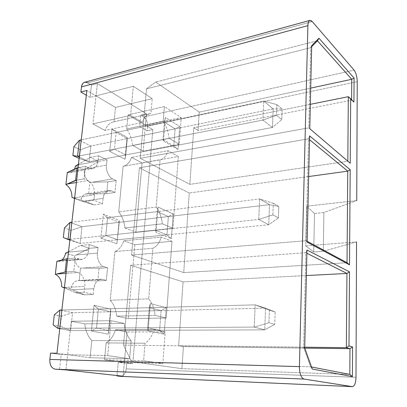 <?xml version="1.0" encoding="UTF-8"?>
<svg xmlns="http://www.w3.org/2000/svg" width="407" height="407" viewBox="0 0 407 407"><rect width="100%" height="100%" fill="white"/><g stroke="black" fill="none" stroke-linecap="round" stroke-linejoin="round"><path stroke-width="0.31" stroke-dasharray="2.04 1.53" d="M273.153 108.883L90.847 146.027L79.396 140.283L90.847 146.027L273.153 108.883L272.446 127.472L262.927 120.07L263.726 101.099L273.153 108.883L263.726 101.099L81.242 139.891L263.726 101.099L276.918 104.624L276.526 115.329L281.761 119.602L282.127 109.025L276.918 104.624L282.127 109.025L273.153 108.883L282.127 109.025L281.761 119.602L272.446 127.472L89.123 161.757L272.446 127.472L273.153 108.883M79.416 155.927L262.927 120.07L79.416 155.927M79.284 157.107L89.123 161.757L90.847 146.027L80.372 149.771L79.37 158.567L80.372 149.771L73.901 146.622L80.372 149.771L90.847 146.027L89.123 161.757L79.37 158.567L89.123 161.757L79.284 157.107M276.918 104.624L263.726 101.099L262.927 120.07L276.526 115.329L276.918 104.624M276.526 115.329L262.927 120.07L272.446 127.472L281.761 119.602L276.526 115.329M269.51 204.68L81.995 226.699L69.994 222.415L81.995 226.699L269.51 204.68L268.752 224.735L258.76 219.459L259.62 198.957L269.51 204.68L259.62 198.957L71.881 222.181L259.62 198.957L273.306 203.302L272.883 214.876L278.378 217.943L278.77 206.517L273.306 203.302L278.77 206.517L269.51 204.68L278.77 206.517L278.378 217.943L268.752 224.735L80.159 243.457L268.752 224.735L269.51 204.68M69.933 239.291L258.76 219.459L69.933 239.291M69.841 240.079L80.159 243.457L81.995 226.699L71.21 230.337L70.146 239.708L63.324 237.469L70.146 239.708L71.21 230.337L64.428 228.006L71.21 230.337L81.995 226.699L80.159 243.457L70.146 239.708L80.159 243.457L69.841 240.079M273.306 203.302L259.62 198.957L258.76 219.459L272.883 214.876L273.306 203.302M272.883 214.876L258.76 219.459L268.752 224.735L278.378 217.943L272.883 214.876M265.578 308.155L72.563 312.698L59.951 310.088L72.563 312.698L265.578 308.155L264.754 329.858L254.243 327.091L255.179 304.858L265.578 308.155L255.179 304.858L61.884 310.037L255.179 304.858L269.398 310.154L268.941 322.705L274.715 324.343L275.142 311.966L269.398 310.154L275.142 311.966L265.578 308.155L275.142 311.966L274.715 324.343L264.754 329.858L70.599 330.586L264.754 329.858L265.578 308.155M59.804 328.327L254.243 327.091L59.804 328.327M59.763 328.673L70.599 330.586L72.563 312.698L61.447 316.214L60.312 326.211L53.149 324.918L60.312 326.211L61.447 316.214L54.324 314.809L61.447 316.214L72.563 312.698L70.599 330.586L60.312 326.211L70.599 330.586L59.763 328.673M269.398 310.154L255.179 304.858L254.243 327.091L268.941 322.705L269.398 310.154M268.941 322.705L254.243 327.091L264.754 329.858L274.715 324.343L268.941 322.705M75.473 292.633L64.398 287.932L75.473 292.633L84.163 292.241L84.783 286.401C85.724 280.728 82.051 273.219 77.946 272.563L66.056 273.367L77.946 272.563L73.825 271.423L66.219 271.947L73.825 271.423L75.31 258.028L81.492 259.493C85.521 258.659 87.892 255.586 88.619 250.264L68.478 252.101L88.619 250.264L89.219 244.607L98.031 247.517L97.456 253.098C96.566 258.552 100.122 265.964 103.866 266.59L82.83 268.106L99.064 268.305L97.782 280.901L79.172 280.601L80.53 268.05L82.83 268.106L80.53 268.05C76.557 265.969 74.562 261.91 74.552 255.871L65.547 253.139L74.552 255.871L76.379 254.93L74.552 255.871C74.562 261.91 76.557 265.969 80.53 268.05L79.172 280.601L102.589 279.38L100.941 279.197C96.983 279.94 94.602 283.109 93.798 288.711L72.527 289.748L84.564 294.836L75.473 292.633L84.564 294.836L93.208 294.464L84.163 292.241L75.473 292.633M61.681 286.787L72.527 289.748L70.859 289.041C71.907 283.969 74.298 281.135 78.042 280.54L79.172 280.601C74.969 280.433 72.202 283.247 70.859 289.041L61.681 286.787M89.494 248.311L76.379 254.93L97.456 253.098L76.379 254.93L89.494 248.311L98.031 247.517L89.494 248.311L80.637 245.441L89.494 248.311M68.529 251.633L80.637 245.441L89.219 244.607L80.637 245.441L68.529 251.633M64.454 287.454L84.783 286.401L64.454 287.454M61.833 260.012L58.389 261.375L56.858 261.289C58.542 261.62 60.2 261.197 61.833 260.012M58.048 261.004L79.401 259.254L58.048 261.004M72.527 289.748L93.798 288.711L93.208 294.464L84.564 294.836L72.527 289.748M97.782 280.901L106.319 280.413L102.589 279.38L81.481 280.616L97.782 280.901L99.064 268.305L107.57 267.704L106.319 280.413L97.782 280.901M82.83 268.106L103.866 266.59L107.57 267.704L99.064 268.305L82.83 268.106M67.73 258.664L75.31 258.028L67.73 258.664M134.814 244.714L128.251 318.61L166.249 317.999L171.983 241.28L134.814 244.714L171.983 241.28L161.284 237.088L123.753 240.751L134.814 244.714L123.753 240.751L161.284 237.088C159.549 242.801 156.731 246.525 152.828 248.265L114.906 251.567C118.961 249.867 121.907 246.266 123.753 240.751C121.907 246.266 118.961 249.867 114.906 251.567L152.828 248.265L148.692 298.845L110.231 300.224L114.906 251.567L110.231 300.224L148.692 298.845C152.182 303.001 154.319 308.516 155.103 315.379L116.728 316.107C115.975 309.503 113.807 304.212 110.231 300.224C113.807 304.212 115.975 309.503 116.728 316.107L155.103 315.379L166.249 317.999L128.251 318.61L116.728 316.107L128.251 318.61L134.814 244.714M171.983 241.28L166.249 317.999L155.103 315.379C154.319 308.516 152.182 303.001 148.692 298.845L152.828 248.265C156.731 246.525 159.549 242.801 161.284 237.088L171.983 241.28M120.945 376.343C123.845 375.809 125.605 373.326 126.226 368.9L126.714 363.349L132.799 363.532L126.714 363.349L118.239 362.21L117.023 375.539L118.239 362.21L162.846 363.532L165.211 331.914L127.065 331.99L165.211 331.914L153.978 329.589L115.456 329.762L153.978 329.589C152.167 336.05 149.191 340.608 145.055 343.264L106.125 342.898L145.055 343.264L143.625 360.77L104.513 359.696L106.125 342.898C110.419 340.349 113.533 335.968 115.456 329.762L127.065 331.99L124.364 362.388L104.513 359.696L143.625 360.77L162.846 363.532L143.625 360.77L145.055 343.264C149.191 340.608 152.167 336.05 153.978 329.589L165.211 331.914L162.846 363.532L124.364 362.388L132.799 363.532L152.849 129.604L145.426 125.198L146.444 113.777L97.38 83.537L91.458 85.129L87.739 82.87L312.245 21.561L87.739 82.87L91.458 85.129L90.079 97.405L96.021 95.879L86.869 90.451L96.021 95.879L92.944 123.931L105.026 130.479C106.995 125.351 109.992 122.461 114.021 121.81L115.481 107.428L96.021 95.879L97.38 83.537L146.444 113.777L145.426 125.198L128.052 114.886L126.694 128.983C129.975 133.7 131.954 139.179 132.631 145.431L143.127 151.114L145.426 125.198L152.849 129.604L132.799 363.532L124.364 362.388L127.065 331.99L115.456 329.762C113.533 335.968 110.419 340.349 106.125 342.898L104.513 359.696L124.364 362.388L123.138 376.21L124.364 362.388L118.239 362.21L126.714 363.349L126.226 368.9C125.498 373.651 123.601 376.129 120.533 376.327M67.598 354.69L90.074 357.738L91.824 340.522C87.922 336.528 85.572 330.972 84.773 323.86L71.266 321.26L67.598 354.69L56.965 353.251L67.598 354.69L61.238 354.548L59.544 369.663L61.238 354.548L50.575 353.113L61.238 354.548L67.598 354.69L71.266 321.26L111.05 320.701L124.201 323.423C125.03 330.845 127.355 336.635 131.171 340.801L129.609 358.76L107.728 355.616L111.05 320.701L107.728 355.616L67.598 354.69L107.728 355.616L129.609 358.76L131.171 340.801C127.355 336.635 125.03 330.845 124.201 323.423L111.05 320.701L71.266 321.26L84.773 323.86L124.201 323.423L84.773 323.86C85.572 330.972 87.922 336.528 91.824 340.522L131.171 340.801L91.824 340.522L90.074 357.738L129.609 358.76L90.074 357.738L67.598 354.69L65.924 369.917L67.598 354.69M97.456 253.098L98.031 247.517L89.219 244.607L88.619 250.264C87.408 256.949 84.335 259.946 79.401 259.254L75.31 258.028L73.825 271.423L77.946 272.563C82.051 273.219 85.724 280.728 84.783 286.401L84.163 292.241L93.208 294.464L93.798 288.711C95.029 281.944 97.96 278.836 102.589 279.38L106.319 280.413L107.57 267.704L103.866 266.59C100.122 265.964 96.566 258.552 97.456 253.098M116.916 243.757L119.154 220.365L103.332 214.158L100.88 238.171L116.916 243.757L100.88 238.171L105.784 235.526L155.622 230.291L156.049 232.504L158.104 207.143L173.209 213.909L171.357 238.578L156.049 232.504L171.357 238.578L166.962 234.839L155.622 230.291L157.138 211.635L158.104 207.143L156.049 232.504L155.622 230.291L166.962 234.839L171.357 238.578L173.209 213.909L158.104 207.143L157.138 211.635L168.371 216.56L173.209 213.909L168.371 216.56L166.962 234.839L117.613 239.738L105.784 235.526L107.565 217.765L157.138 211.635L155.622 230.291L105.784 235.526L117.613 239.738L166.962 234.839L168.371 216.56L157.138 211.635L107.565 217.765L119.276 222.319L168.371 216.56L119.276 222.319L116.916 243.757L119.276 222.319L107.565 217.765L105.784 235.526L100.88 238.171L103.332 214.158L107.565 217.765L103.332 214.158L119.154 220.365L119.276 222.319L119.154 220.365L116.916 243.757M94.032 305.316L91.407 331.059L108.272 334.127L110.663 309.106L94.032 305.316L110.663 309.106L110.724 311.803L161.141 310.617L166.178 307.636L164.189 334.137L148.072 330.881L150.285 303.576L166.178 307.636L150.285 303.576L149.328 307.697L161.141 310.617L159.63 330.25L164.189 334.137L166.178 307.636L161.141 310.617L149.328 307.697L150.285 303.576L148.072 330.881L164.189 334.137L159.63 330.25L147.695 327.767L148.072 330.881L147.695 327.767L149.328 307.697L98.413 309.061L110.724 311.803L108.944 330.443L159.63 330.25L161.141 310.617L110.724 311.803L98.413 309.061L149.328 307.697L147.695 327.767L159.63 330.25L108.944 330.443L96.505 328.093L147.695 327.767L96.505 328.093L98.413 309.061L94.032 305.316L98.413 309.061L96.505 328.093L108.944 330.443L110.724 311.803L110.663 309.106L108.272 334.127L108.944 330.443L108.272 334.127L91.407 331.059L96.505 328.093L91.407 331.059L94.032 305.316M112.017 128.994L109.727 151.445L125.005 159.218L127.101 137.307L112.017 128.994L127.101 137.307L127.274 138.604L175.107 128.856L179.772 126.501L178.042 149.532L163.466 141.025L165.384 117.404L179.772 126.501L165.384 117.404L164.413 122.207L175.107 128.856L173.794 145.92L178.042 149.532L179.772 126.501L175.107 128.856L164.413 122.207L165.384 117.404L163.466 141.025L178.042 149.532L173.794 145.92L162.998 139.596L163.466 141.025L162.998 139.596L164.413 122.207L116.112 132.478L127.274 138.604L125.717 154.914L173.794 145.92L175.107 128.856L127.274 138.604L116.112 132.478L164.413 122.207L162.998 139.596L173.794 145.92L125.717 154.914L114.448 149.084L162.998 139.596L114.448 149.084L116.112 132.478L112.017 128.994L116.112 132.478L114.448 149.084L125.717 154.914L127.274 138.604L127.101 137.307L125.005 159.218L125.717 154.914L125.005 159.218L109.727 151.445L114.448 149.084L109.727 151.445L112.017 128.994M124.939 227.976L135.928 232.178L142.084 162.881L131.517 157.407C129.767 162.373 126.959 165.349 123.102 166.336L118.727 211.864C122.136 216.214 124.211 221.581 124.939 227.976C124.211 221.581 122.136 216.214 118.727 211.864L123.102 166.336C126.959 165.349 129.767 162.373 131.517 157.407L142.084 162.881L135.928 232.178L172.955 228.281L178.317 156.517L142.084 162.881L178.317 156.517L168.101 150.697L131.517 157.407L168.101 150.697C166.458 155.82 163.777 158.872 160.068 159.844L123.102 166.336L160.068 159.844L156.202 207.046L118.727 211.864L156.202 207.046C159.534 211.594 161.574 217.19 162.332 223.83L124.939 227.976L162.332 223.83L172.955 228.281L135.928 232.178L124.939 227.976M102.528 203.729L103.078 198.357C104.238 192.124 107.021 189.626 111.421 190.868L114.972 192.43L116.143 180.545L112.612 178.912C109.051 177.737 105.662 170.146 106.497 165.1L107.031 159.89L98.657 155.774L98.092 161.055C96.952 167.211 94.042 169.582 89.357 168.167L85.48 166.377L84.096 178.851L88.004 180.571C92.562 183.313 94.734 188.039 94.516 194.76L93.936 200.203L102.528 203.729L94.093 204.904L82.306 201.368L103.078 198.357L102.528 203.729L93.936 200.203L85.455 201.429L94.093 204.904L102.528 203.729M199.262 112.103L155.657 82.051L146.479 88.853L140.252 158.308L189.85 184.351L193.783 127.762L198.016 130.51L199.262 112.103L310.709 88.121L199.262 112.103L198.016 130.51L193.783 127.762L189.85 184.351L140.252 158.308L146.479 88.853L155.657 82.051L199.262 112.103M131.547 361.67L181.904 368.656L183.399 346.606L178.648 345.731L183.084 281.873L130.662 265.237L123.494 345.141L131.547 361.67L123.494 345.141L130.662 265.237L183.084 281.873L178.648 345.731L183.399 346.606L304.751 348.117L183.399 346.606L181.904 368.656L131.547 361.67L310.668 366.819L131.547 361.67M131.578 255.021L183.725 272.593L189.25 193.025L139.403 167.781L131.578 255.021L306.12 240.715L307.168 241.28L306.12 240.715L131.578 255.021L139.403 167.781L189.25 193.025L183.725 272.593L131.578 255.021M317.445 40.771L155.657 82.051L317.445 40.771M311.665 46.683L310.658 47.711L146.479 88.853L310.658 47.711L308.776 127.849L140.252 158.308L308.776 127.849L347.817 161.218L189.85 184.351L347.817 161.218L308.776 127.849L310.658 47.711L311.665 46.683M310.332 104.324L193.783 127.762L310.332 104.324M348.321 96.683L351.612 100.158L198.016 130.51L351.612 100.158L351.612 99.669L351.612 100.158L348.321 96.683M347.023 262.724L183.725 272.593L347.023 262.724M308.664 176.541L189.25 193.025L308.664 176.541M309.513 139.662L308.516 138.838L139.403 167.781L308.516 138.838L306.12 240.715L307.148 242.155L306.12 240.715L308.516 138.838L309.513 139.662M304.716 347.196L178.648 345.731L304.716 347.196M306.374 275.544L183.084 281.873L306.374 275.544M305.84 252.722L130.662 265.237L305.84 252.722L303.617 347.242L123.494 345.141L303.617 347.242L310.668 366.819L311.538 366.987L310.668 366.819L303.617 347.242L305.84 252.722L306.888 253.251L305.84 252.722L306.964 250.015L305.84 252.722M349.827 374.399L181.904 368.656L349.827 374.399M314.499 213.497L323.921 212.505L323.27 251.256L313.711 251.938L314.499 213.497L313.711 251.938L323.27 251.256L323.921 212.505L356.73 200.575L323.921 212.505L314.499 213.497L306.634 206.201L314.499 213.497M311.691 45.609L310.658 47.711L311.691 45.609M309.768 128.678L308.776 127.849L309.768 128.678M350.234 163.263L347.817 161.218L350.234 163.263M353.937 102.132L351.612 100.158L353.937 102.132M356.557 241.921L323.27 251.256L356.557 241.921L305.698 245.864L313.711 251.938L305.698 245.864L306.634 206.201L356.73 200.575L306.634 206.201L305.698 245.864L356.557 241.921M309.605 135.877L308.516 138.838L309.605 135.877M304.701 347.975L303.617 347.242L304.701 347.975M312.281 369.047L310.668 366.819L312.281 369.047M126.226 368.9L355.983 377.274L126.226 368.9M147.568 126.15C147.644 122.019 146.393 118.946 143.819 116.931L354.115 70.141L143.819 116.931C146.393 118.946 147.644 122.019 147.568 126.15L147.161 130.784L139.708 126.424L140.741 115.064L143.819 116.931L140.741 115.064L139.708 126.424L147.161 130.784L147.568 126.15L357.239 81.654L147.568 126.15M87.739 82.87L84.641 82.27M90.079 97.405L86.325 95.213L90.079 97.405L91.458 85.129L97.38 83.537L96.021 95.879L90.079 97.405M152.849 129.604L147.161 130.784L152.849 129.604M145.426 125.198L181.227 117.552L164.423 106.583L128.052 114.886L145.426 125.198L143.127 151.114L179.228 144.343L181.227 117.552L145.426 125.198M146.444 113.777L140.741 115.064L146.444 113.777M126.694 128.983L128.052 114.886L164.423 106.583L163.232 121.169L126.694 128.983L163.232 121.169L164.423 106.583L181.227 117.552L179.228 144.343L169.083 138.304C168.381 131.817 166.427 126.109 163.232 121.169C166.427 126.109 168.381 131.817 169.083 138.304L132.631 145.431C131.954 139.179 129.975 133.7 126.694 128.983M143.127 151.114L132.631 145.431L169.083 138.304L179.228 144.343L143.127 151.114M96.021 95.879L115.481 107.428L152.243 98.636L133.343 86.304L96.021 95.879L133.343 86.304L152.243 98.636L115.481 107.428L114.021 121.81L150.946 113.528L152.243 98.636L150.946 113.528L113.416 121.912C109.656 122.792 106.863 125.646 105.026 130.479L142.328 122.375C144.063 117.389 146.739 114.469 150.361 113.624L150.946 113.528C147.064 114.133 144.19 117.084 142.328 122.375L130.581 115.385L133.343 86.304L130.581 115.385L92.944 123.931L96.021 95.879M105.026 130.479L92.944 123.931L130.581 115.385L142.328 122.375L105.026 130.479M178.317 156.517L172.955 228.281L162.332 223.83C161.574 217.19 159.534 211.594 156.202 207.046L160.068 159.844C163.777 158.872 166.458 155.82 168.101 150.697L178.317 156.517M89.357 168.167L68.503 171.922L89.357 168.167L92.623 168.671C95.782 167.77 97.604 165.232 98.092 161.055L98.657 155.774L90.278 157.377L78.47 164.28L90.278 157.377L98.657 155.774L107.031 159.89L98.698 161.437L90.278 157.377L98.698 161.437L107.031 159.89L106.497 165.1L85.913 168.808L98.698 161.437L85.913 168.808L106.497 165.1C105.662 170.146 109.051 177.737 112.612 178.912L116.143 180.545L107.835 181.888L92.068 182.285L112.612 178.912L92.068 182.285L89.84 182.316L88.563 194.068C84.564 193.289 81.939 195.564 80.672 200.88L74.578 198.448L80.672 200.88C81.42 196.912 83.293 194.571 86.294 193.864L106.639 193.676L107.835 181.888L116.143 180.545L114.972 192.43L106.639 193.676L114.972 192.43L111.421 190.868L90.812 193.997L111.421 190.868L108.674 190.451C105.489 191.29 103.627 193.925 103.078 198.357L82.306 201.368L80.672 200.88L94.093 204.904L85.455 201.429L93.936 200.203L94.516 194.76L74.659 197.746L94.516 194.76C94.734 188.039 92.562 183.313 88.004 180.571L84.096 178.851L76.669 180.113L84.096 178.851L85.48 166.377L89.357 168.167M78.078 167.73L85.48 166.377L78.078 167.73M78.419 164.713L98.092 161.055L78.419 164.713M74.608 198.194L85.455 201.429L74.608 198.194M76.394 182.509L88.004 180.571L76.394 182.509M67.323 172.451C70.304 173.362 72.716 172.237 74.562 169.073C73.489 171.133 71.993 172.344 70.075 172.705L67.323 172.451M75.56 165.954L84.127 169.856C84.147 175.605 86.055 179.762 89.84 182.316C86.055 179.762 84.147 175.605 84.127 169.856L85.913 168.808L84.127 169.856L75.56 165.954M92.068 182.285L107.835 181.888L106.639 193.676L88.563 194.068L89.84 182.316L92.068 182.285M78.042 280.54L100.941 279.197M58.389 261.375L81.492 259.493M113.416 121.912L150.361 113.624M70.075 172.705L92.623 168.671M86.294 193.864L108.674 190.451"/><path stroke-width="0.61" d="M79.396 140.283L81.242 139.891L79.396 140.283L77.564 156.293L79.416 155.927L77.564 156.293L79.284 157.107L77.564 156.293L79.396 140.283L73.901 146.622L79.396 140.283M79.131 158.455L72.868 155.51L73.901 146.622L72.868 155.51L77.564 156.293L72.868 155.51L79.131 158.455M69.994 222.415L71.881 222.181L69.994 222.415L68.035 239.489L69.933 239.291L68.035 239.489L69.841 240.079L68.035 239.489L69.994 222.415L64.428 228.006L69.994 222.415M63.324 237.469L64.428 228.006L63.324 237.469L68.035 239.489L63.324 237.469M59.951 310.088L61.884 310.037L59.951 310.088L57.865 328.337L59.804 328.327L57.865 328.337L59.763 328.673L57.865 328.337L59.951 310.088L54.324 314.809L59.951 310.088M53.149 324.918L54.324 314.809L53.149 324.918L57.865 328.337L53.149 324.918M64.398 287.932L61.681 286.787L63.395 287.51L64.454 287.454L63.395 287.51L64.398 287.932M65.547 253.139L68.529 251.633L65.547 253.139C65.079 256.008 63.843 258.297 61.833 260.012C63.843 258.297 65.079 256.008 65.547 253.139M66.631 258.755L56.858 261.289L55.321 274.313L65.115 272.024L66.631 258.755L67.73 258.664L66.631 258.755L65.115 272.024L55.321 274.313C59.595 276.419 61.716 280.576 61.681 286.787C61.716 280.576 59.595 276.419 55.321 274.313L56.858 261.289L66.631 258.755M66.056 273.367L56.522 274.008L66.056 273.367M68.478 252.101L67.43 252.192L68.478 252.101M66.219 271.947L65.115 272.024L66.219 271.947M120.533 376.327L352.36 386.635C354.528 386.314 355.738 383.191 355.983 377.274C355.769 382.992 354.609 386.116 352.503 386.65L303.983 379.059L55.159 369.185L65.924 369.917L123.138 376.21L65.924 369.917L55.159 369.185C51.409 368.177 49.634 364.926 49.837 359.422L50.575 353.113L49.837 359.422C49.634 364.926 51.409 368.177 55.159 369.185L303.983 379.059C301.083 377.849 299.557 373.702 299.404 366.626L49.837 359.422L299.404 366.626C299.557 373.702 301.083 377.849 303.983 379.059L352.36 386.635L120.533 376.327L116.987 375.941L117.023 375.539L116.987 375.941L120.945 376.343M309.946 20.386L84.641 82.27C82.83 82.921 81.776 84.463 81.492 86.895L80.891 92.033L86.325 95.213L80.891 92.033L86.869 90.451L56.965 353.251L86.869 90.451L80.891 92.033L81.492 86.895L307.89 25.641L299.404 366.626L307.89 25.641C307.967 22.685 308.654 20.93 309.946 20.386L312.245 21.561C309.758 19.246 308.303 20.604 307.89 25.641L81.492 86.895C82.367 82.707 84.447 81.369 87.739 82.87M310.709 88.121L351.745 79.289L317.445 40.771L311.665 46.683L317.445 40.771L351.745 79.289L310.709 88.121M347.817 161.203L348.321 96.683L310.332 104.324L348.321 96.683L347.817 161.203M351.612 99.669L351.745 79.289L354.075 78.063L318.956 38.202L317.445 40.771L318.956 38.202L311.691 45.609L309.768 128.678L350.234 163.263L350.676 98.677L348.321 96.683L353.937 102.132L354.075 78.063L351.745 79.289L351.612 99.669M307.168 241.28L347.023 262.724L347.741 171.143L308.664 176.541L347.741 171.143L309.513 139.662L347.741 171.143L347.023 262.724L307.168 241.28M346.357 347.68L304.716 347.196L346.357 347.68L346.937 273.458L306.374 275.544L346.937 273.458L306.888 253.251L346.937 273.458L346.357 347.68L349.995 348.677L346.357 347.68L348.977 345.925L346.357 347.68M304.751 348.117L349.995 348.677L304.751 348.117M311.538 366.987L349.827 374.399L349.995 348.677L352.579 346.942L348.977 345.925L349.486 271.856L346.937 273.458L349.486 271.856L306.964 250.015L304.701 347.975L312.281 369.047L352.416 376.602L349.827 374.399L311.538 366.987M356.73 200.575L357.239 81.654C357.061 76.699 356.023 72.863 354.115 70.141C356.023 72.863 357.061 76.699 357.239 81.654L356.73 200.575M349.532 264.855L347.023 262.724L349.532 264.855L350.188 169.734L347.741 171.143L350.188 169.734L309.605 135.877L307.148 242.155L349.532 264.855L307.148 242.155L309.605 135.877L350.188 169.734L349.532 264.855M349.827 374.399L352.416 376.602L352.579 346.942L349.995 348.677L349.827 374.399M355.983 377.274L356.557 241.921L355.983 377.274M354.115 70.141L312.245 21.561L354.115 70.141M352.579 346.942L352.416 376.602L312.281 369.047L304.701 347.975L306.964 250.015L349.486 271.856L348.977 345.925L352.579 346.942M354.075 78.063L353.937 102.132L350.676 98.677L350.234 163.263L309.768 128.678L311.691 45.609L318.956 38.202L354.075 78.063M56.965 353.251L50.575 353.113L56.965 353.251M123.138 376.21L116.987 375.941L123.138 376.21M68.503 171.922L78.078 167.73L77.004 167.923L75.59 180.291L67.079 184.061L76.394 182.509L67.079 184.061L65.888 184.615L67.323 172.451L68.503 171.922L67.323 172.451L65.888 184.615C69.948 187.235 71.968 191.499 71.953 197.395C71.968 191.499 69.948 187.235 65.888 184.615L76.669 180.113L75.59 180.291L77.004 167.923L68.503 171.922M78.47 164.28L77.396 164.906L78.419 164.713L75.56 165.954L74.562 169.073L75.56 165.954L78.47 164.28M74.659 197.746L73.631 197.899L74.608 198.194L73.631 197.899L74.659 197.746M74.578 198.448L71.953 197.395L74.578 198.448M120.737 376.343L352.503 386.65"/></g></svg>
